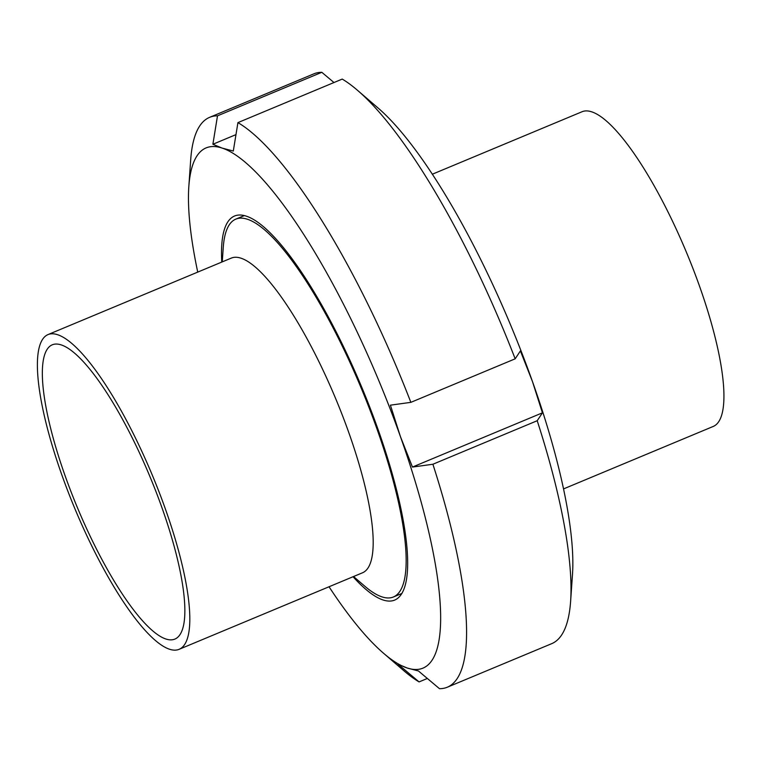 <?xml version="1.0" encoding="UTF-8"?>
<svg xmlns="http://www.w3.org/2000/svg" width="761" height="761" viewBox="0 0 761 761"><rect width="100%" height="100%" fill="white"/><g stroke="black" fill="none" stroke-linecap="round" stroke-linejoin="round"><path stroke-width="1.14" d="M563.578 488.895L713.371 426.388A170.474 42.178 -112.6 0 0 693.366 269.565A170.474 42.178 -112.6 0 0 591.735 111.848A170.474 42.178 -112.6 0 0 582.07 111.734L432.286 174.24M353.542 576.534L364.671 586.103A204.699 50.645 -112.6 0 0 393.466 596.957A204.699 50.645 -112.6 0 0 369.456 408.647A204.699 50.645 -112.6 0 0 247.42 219.254A204.699 50.645 -112.6 0 0 235.815 219.13A204.699 50.645 -112.6 0 0 223.277 247.23L222.25 261.879M179.244 649.266L362.617 572.748A170.474 42.178 -112.6 0 0 342.621 415.925A170.474 42.178 -112.6 0 0 240.99 258.198A170.474 42.178 -112.6 0 0 231.325 258.093L47.943 334.612A170.474 42.178 -112.6 0 0 74.673 508.177A170.474 42.178 -112.6 0 0 179.244 649.266A170.474 42.178 -112.6 0 0 159.249 492.434A170.474 42.178 -112.6 0 0 57.608 334.716A170.474 42.178 -112.6 0 0 47.943 334.612M61.251 344.923A159.401 39.439 -112.6 0 0 52.214 344.828A159.401 39.439 -112.6 0 0 77.203 507.121A159.401 39.439 -112.6 0 0 174.973 639.04A159.401 39.439 -112.6 0 0 156.281 492.405A159.401 39.439 -112.6 0 0 61.251 344.923M390.412 405.166L410.854 402.35L515.168 358.821L520.391 350.935L532.434 381.461L542.431 412.833L412.452 467.064L400.41 436.548L390.412 405.166M542.431 412.833L537.209 420.719L432.895 464.248L412.452 467.064M427.34 678.47L419.083 681.913L398.032 664.191L407.211 668.015L418.455 670.983L439.497 688.695A308.728 76.376 -112.6 0 0 447.392 687.183A308.728 76.376 -112.6 0 0 432.895 464.248M515.168 358.821A308.728 76.376 -112.6 0 0 357.356 90.188A308.728 76.376 -112.6 0 0 342.231 79.087L237.927 122.616L233.304 151.039L222.069 148.072L212.89 144.257L217.503 115.824L321.817 72.305A308.728 76.376 -112.6 0 0 313.922 73.817L209.617 117.337A308.728 76.376 -112.6 0 0 190.697 159.724L188.823 186.597A281.884 69.736 -112.6 0 0 197.736 272.105M321.817 72.305L333.974 82.53M447.392 687.183L551.696 643.663A308.728 76.376 -112.6 0 0 570.617 601.276A308.728 76.376 -112.6 0 0 537.209 420.719M570.617 601.276L572.491 574.403A281.884 69.736 -112.6 0 0 532.434 381.461A281.884 69.736 -112.6 0 0 377.779 107.758L357.356 90.188M217.503 115.824A308.728 76.376 -112.6 0 0 209.617 117.337M329.028 586.76A281.884 69.736 -112.6 0 0 383.534 653.242L403.958 670.812A308.728 76.376 -112.6 0 0 419.083 681.913M383.534 653.242A281.884 69.736 -112.6 0 0 407.211 668.015A281.884 69.736 -112.6 0 0 400.41 436.548A281.884 69.736 -112.6 0 0 222.069 148.072A281.884 69.736 -112.6 0 0 188.823 186.597M235.977 134.621L212.89 144.257M353.056 576.733A208.057 51.472 -112.6 0 0 394.759 600.058A208.057 51.472 -112.6 0 0 370.36 408.657A208.057 51.472 -112.6 0 0 246.317 216.162A208.057 51.472 -112.6 0 0 234.521 216.029A208.057 51.472 -112.6 0 0 221.765 262.079M410.854 402.35A308.728 76.376 -112.6 0 0 237.927 122.616M244.31 215.582L235.815 219.13M401.97 593.418L393.466 596.957"/></g></svg>
